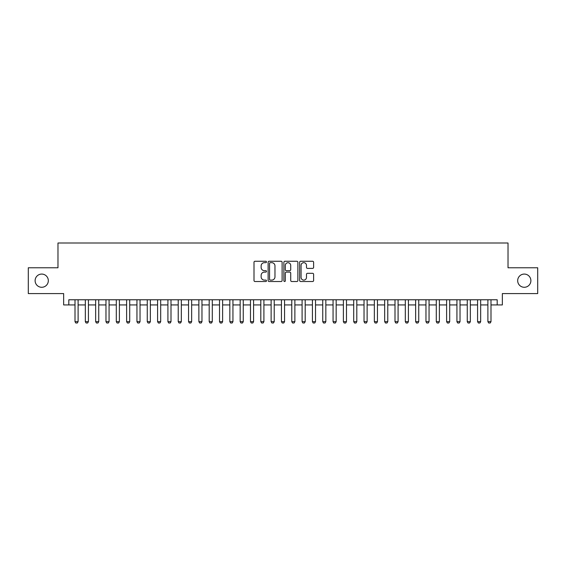 <?xml version="1.0" encoding="UTF-8"?>
<svg xmlns="http://www.w3.org/2000/svg" width="566" height="566" viewBox="0 0 566 566"><rect width="100%" height="100%" fill="white"/><g stroke="black" fill="none" stroke-linecap="round" stroke-linejoin="round"><path stroke-width="0.85" d="M266.487 261.966A0.708 0.708 0 0 0 265.772 261.259L255.011 261.259A1.012 1.012 0 0 0 254 262.27L254 280.51A1.012 1.012 0 0 0 255.011 281.521L265.772 281.521A0.708 0.708 0 0 0 266.487 280.807A0.708 0.708 0 0 0 265.772 280.099L264.386 280.099A3.24 3.24 0 0 1 261.138 276.859L261.138 275.338A3.24 3.24 0 0 1 264.386 272.097L265.772 272.097A0.708 0.708 0 0 0 266.487 271.39A0.708 0.708 0 0 0 265.772 270.675L264.386 270.675A3.24 3.24 0 0 1 261.138 267.435L261.138 265.914A3.24 3.24 0 0 1 264.386 262.674L265.772 262.674A0.708 0.708 0 0 0 266.487 261.966M517.678 280.679A6.608 6.608 0 0 0 524.279 287.28A6.608 6.608 0 0 0 530.887 280.679A6.608 6.608 0 0 0 524.279 274.071A6.608 6.608 0 0 0 517.678 280.679M35.113 280.679A6.608 6.608 0 0 0 41.721 287.28A6.608 6.608 0 0 0 48.322 280.679A6.608 6.608 0 0 0 41.721 274.071A6.608 6.608 0 0 0 35.113 280.679M312.609 268.397A1.012 1.012 0 0 0 313.621 267.385L313.621 262.27A1.012 1.012 0 0 0 312.609 261.259L300.652 261.259A1.012 1.012 0 0 0 299.64 262.27L299.64 280.51A1.012 1.012 0 0 0 300.652 281.521L312.609 281.521A1.012 1.012 0 0 0 313.621 280.51L313.621 274.326A1.012 1.012 0 0 0 312.609 273.314L307.494 273.314A1.012 1.012 0 0 0 306.482 274.326L306.482 277.39A2.71 2.71 0 0 1 303.772 280.099A2.71 2.71 0 0 1 301.062 277.39L301.062 265.383A2.71 2.71 0 0 1 303.772 262.674A2.71 2.71 0 0 1 306.482 265.383L306.482 267.385A1.012 1.012 0 0 0 307.494 268.397L312.609 268.397M68.811 304.933L68.811 299.775L497.189 299.775L497.189 304.933L502.346 304.933L502.346 293.577L537.7 293.577L537.7 267.775L508.02 267.775L508.02 243.005L57.98 243.005L57.98 267.775L28.3 267.775L28.3 293.577L63.654 293.577L63.654 304.933L75.009 304.933M282.116 262.27A1.012 1.012 0 0 0 281.097 261.259L269.147 261.259A1.012 1.012 0 0 0 268.128 262.27L268.128 280.51A1.012 1.012 0 0 0 269.147 281.521L281.097 281.521A1.012 1.012 0 0 0 282.116 280.51L282.116 262.27M284.903 261.259L296.853 261.259A1.012 1.012 0 0 1 297.872 262.27L297.872 280.51A1.012 1.012 0 0 1 296.853 281.521L291.738 281.521A1.012 1.012 0 0 1 290.726 280.51L290.726 273.109A1.012 1.012 0 0 0 289.714 272.097L286.318 272.097A1.012 1.012 0 0 0 285.306 273.109L285.306 280.807A0.708 0.708 0 0 1 284.599 281.521A0.708 0.708 0 0 1 283.884 280.807L283.884 262.27A1.012 1.012 0 0 1 284.903 261.259M78.108 304.933L85.332 304.933M88.423 304.933L95.654 304.933M98.746 304.933L105.976 304.933M109.068 304.933L116.299 304.933M119.391 304.933L126.621 304.933M129.713 304.933L136.944 304.933M140.035 304.933L147.266 304.933M150.358 304.933L157.589 304.933M160.68 304.933L167.911 304.933M171.003 304.933L178.226 304.933M181.325 304.933L188.549 304.933M191.648 304.933L198.871 304.933M201.97 304.933L209.194 304.933M212.292 304.933L219.516 304.933M222.615 304.933L229.838 304.933M232.937 304.933L240.161 304.933M243.26 304.933L250.483 304.933M253.582 304.933L260.806 304.933M263.905 304.933L271.128 304.933M274.227 304.933L281.451 304.933M284.549 304.933L291.773 304.933M294.872 304.933L302.095 304.933M305.194 304.933L312.418 304.933M315.517 304.933L322.74 304.933M325.839 304.933L333.063 304.933M336.162 304.933L343.385 304.933M346.484 304.933L353.708 304.933M356.806 304.933L364.03 304.933M367.129 304.933L374.352 304.933M377.451 304.933L384.675 304.933M387.774 304.933L394.997 304.933M398.089 304.933L405.32 304.933M408.411 304.933L415.642 304.933M418.734 304.933L425.965 304.933M429.056 304.933L436.287 304.933M439.379 304.933L446.609 304.933M449.701 304.933L456.932 304.933M460.024 304.933L467.254 304.933M470.346 304.933L477.577 304.933M480.668 304.933L487.892 304.933M490.991 304.933L497.189 304.933M270.258 262.674A0.708 0.708 0 0 0 269.55 263.381L269.55 279.392A0.708 0.708 0 0 0 270.258 280.099L271.73 280.099A3.24 3.24 0 0 0 274.97 276.859L274.97 265.914A3.24 3.24 0 0 0 271.73 262.674L270.258 262.674M290.726 265.433A2.71 2.71 0 0 0 288.016 262.723A2.71 2.71 0 0 0 285.306 265.433L285.306 269.664A1.012 1.012 0 0 0 286.318 270.675L289.714 270.675A1.012 1.012 0 0 0 290.726 269.664L290.726 265.433M78.108 299.775L78.108 321.658L77.33 322.995L75.78 322.995L75.009 321.658L75.009 299.775M75.009 321.658L78.108 321.658M88.423 299.775L88.423 321.658L87.652 322.995L86.103 322.995L85.332 321.658L85.332 299.775M85.332 321.658L88.423 321.658M98.746 299.775L98.746 321.658L97.975 322.995L96.425 322.995L95.654 321.658L95.654 299.775M95.654 321.658L98.746 321.658M109.068 299.775L109.068 321.658L108.297 322.995L106.748 322.995L105.976 321.658L105.976 299.775M105.976 321.658L109.068 321.658M119.391 299.775L119.391 321.658L118.619 322.995L117.07 322.995L116.299 321.658L116.299 299.775M116.299 321.658L119.391 321.658M129.713 299.775L129.713 321.658L128.942 322.995L127.392 322.995L126.621 321.658L126.621 299.775M126.621 321.658L129.713 321.658M140.035 299.775L140.035 321.658L139.264 322.995L137.715 322.995L136.944 321.658L136.944 299.775M136.944 321.658L140.035 321.658M150.358 299.775L150.358 321.658L149.587 322.995L148.037 322.995L147.266 321.658L147.266 299.775M147.266 321.658L150.358 321.658M160.68 299.775L160.68 321.658L159.909 322.995L158.36 322.995L157.589 321.658L157.589 299.775M157.589 321.658L160.68 321.658M171.003 299.775L171.003 321.658L170.232 322.995L168.682 322.995L167.911 321.658L167.911 299.775M167.911 321.658L171.003 321.658M181.325 299.775L181.325 321.658L180.554 322.995L179.005 322.995L178.226 321.658L178.226 299.775M178.226 321.658L181.325 321.658M191.648 299.775L191.648 321.658L190.876 322.995L189.327 322.995L188.549 321.658L188.549 299.775M188.549 321.658L191.648 321.658M201.97 299.775L201.97 321.658L201.199 322.995L199.649 322.995L198.871 321.658L198.871 299.775M198.871 321.658L201.97 321.658M212.292 299.775L212.292 321.658L211.521 322.995L209.972 322.995L209.194 321.658L209.194 299.775M209.194 321.658L212.292 321.658M222.615 299.775L222.615 321.658L221.844 322.995L220.294 322.995L219.516 321.658L219.516 299.775M219.516 321.658L222.615 321.658M232.937 299.775L232.937 321.658L232.166 322.995L230.617 322.995L229.838 321.658L229.838 299.775M229.838 321.658L232.937 321.658M243.26 299.775L243.26 321.658L242.489 322.995L240.939 322.995L240.161 321.658L240.161 299.775M240.161 321.658L243.26 321.658M253.582 299.775L253.582 321.658L252.811 322.995L251.262 322.995L250.483 321.658L250.483 299.775M250.483 321.658L253.582 321.658M263.905 299.775L263.905 321.658L263.126 322.995L261.584 322.995L260.806 321.658L260.806 299.775M260.806 321.658L263.905 321.658M274.227 299.775L274.227 321.658L273.449 322.995L271.906 322.995L271.128 321.658L271.128 299.775M271.128 321.658L274.227 321.658M284.549 299.775L284.549 321.658L283.771 322.995L282.229 322.995L281.451 321.658L281.451 299.775M281.451 321.658L284.549 321.658M294.872 299.775L294.872 321.658L294.094 322.995L292.551 322.995L291.773 321.658L291.773 299.775M291.773 321.658L294.872 321.658M305.194 299.775L305.194 321.658L304.416 322.995L302.874 322.995L302.095 321.658L302.095 299.775M302.095 321.658L305.194 321.658M315.517 299.775L315.517 321.658L314.738 322.995L313.189 322.995L312.418 321.658L312.418 299.775M312.418 321.658L315.517 321.658M325.839 299.775L325.839 321.658L325.061 322.995L323.511 322.995L322.74 321.658L322.74 299.775M322.74 321.658L325.839 321.658M336.162 299.775L336.162 321.658L335.383 322.995L333.834 322.995L333.063 321.658L333.063 299.775M333.063 321.658L336.162 321.658M346.484 299.775L346.484 321.658L345.706 322.995L344.156 322.995L343.385 321.658L343.385 299.775M343.385 321.658L346.484 321.658M356.806 299.775L356.806 321.658L356.028 322.995L354.479 322.995L353.708 321.658L353.708 299.775M353.708 321.658L356.806 321.658M367.129 299.775L367.129 321.658L366.351 322.995L364.801 322.995L364.03 321.658L364.03 299.775M364.03 321.658L367.129 321.658M377.451 299.775L377.451 321.658L376.673 322.995L375.124 322.995L374.352 321.658L374.352 299.775M374.352 321.658L377.451 321.658M387.774 299.775L387.774 321.658L386.995 322.995L385.446 322.995L384.675 321.658L384.675 299.775M384.675 321.658L387.774 321.658M398.089 299.775L398.089 321.658L397.318 322.995L395.768 322.995L394.997 321.658L394.997 299.775M394.997 321.658L398.089 321.658M408.411 299.775L408.411 321.658L407.64 322.995L406.091 322.995L405.32 321.658L405.32 299.775M405.32 321.658L408.411 321.658M418.734 299.775L418.734 321.658L417.963 322.995L416.413 322.995L415.642 321.658L415.642 299.775M415.642 321.658L418.734 321.658M429.056 299.775L429.056 321.658L428.285 322.995L426.736 322.995L425.965 321.658L425.965 299.775M425.965 321.658L429.056 321.658M439.379 299.775L439.379 321.658L438.608 322.995L437.058 322.995L436.287 321.658L436.287 299.775M436.287 321.658L439.379 321.658M449.701 299.775L449.701 321.658L448.93 322.995L447.381 322.995L446.609 321.658L446.609 299.775M446.609 321.658L449.701 321.658M460.024 299.775L460.024 321.658L459.252 322.995L457.703 322.995L456.932 321.658L456.932 299.775M456.932 321.658L460.024 321.658M470.346 299.775L470.346 321.658L469.575 322.995L468.025 322.995L467.254 321.658L467.254 299.775M467.254 321.658L470.346 321.658M480.668 299.775L480.668 321.658L479.897 322.995L478.348 322.995L477.577 321.658L477.577 299.775M477.577 321.658L480.668 321.658M490.991 299.775L490.991 321.658L490.22 322.995L488.67 322.995L487.892 321.658L487.892 299.775M487.892 321.658L490.991 321.658"/></g></svg>
